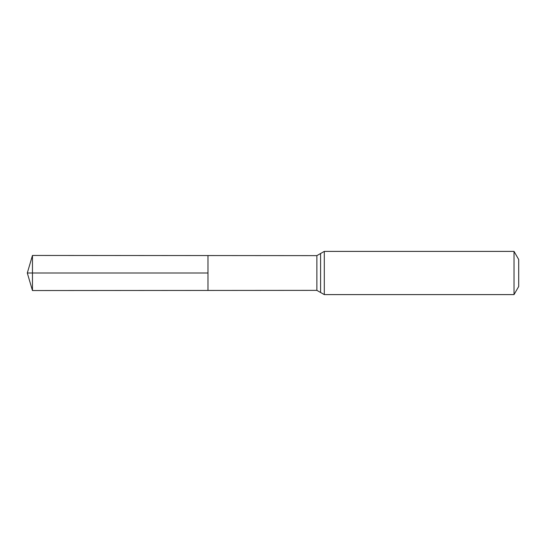 <?xml version="1.0" encoding="UTF-8"?>
<svg xmlns="http://www.w3.org/2000/svg" width="546" height="546" viewBox="0 0 546 546"><rect width="100%" height="100%" fill="white"/><g stroke="black" fill="none" stroke-linecap="round" stroke-linejoin="round"><path stroke-width="0.82" d="M207.985 273L207.985 255.562L32.467 255.453L32.467 290.547L207.985 290.438L207.985 255.562L316.871 255.63L316.871 290.37L207.985 290.438L207.985 273M514.025 251.399L514.025 294.601L518.7 286.5L518.7 259.5L514.025 251.399L324.297 251.399L316.871 255.63M32.467 290.547L27.3 273L207.985 273L32.467 273M514.025 294.601L324.297 294.601L324.297 251.399M324.297 294.601L320.584 292.485L320.584 253.515M320.584 292.485L316.871 290.37M27.3 273L32.467 255.453"/></g></svg>
